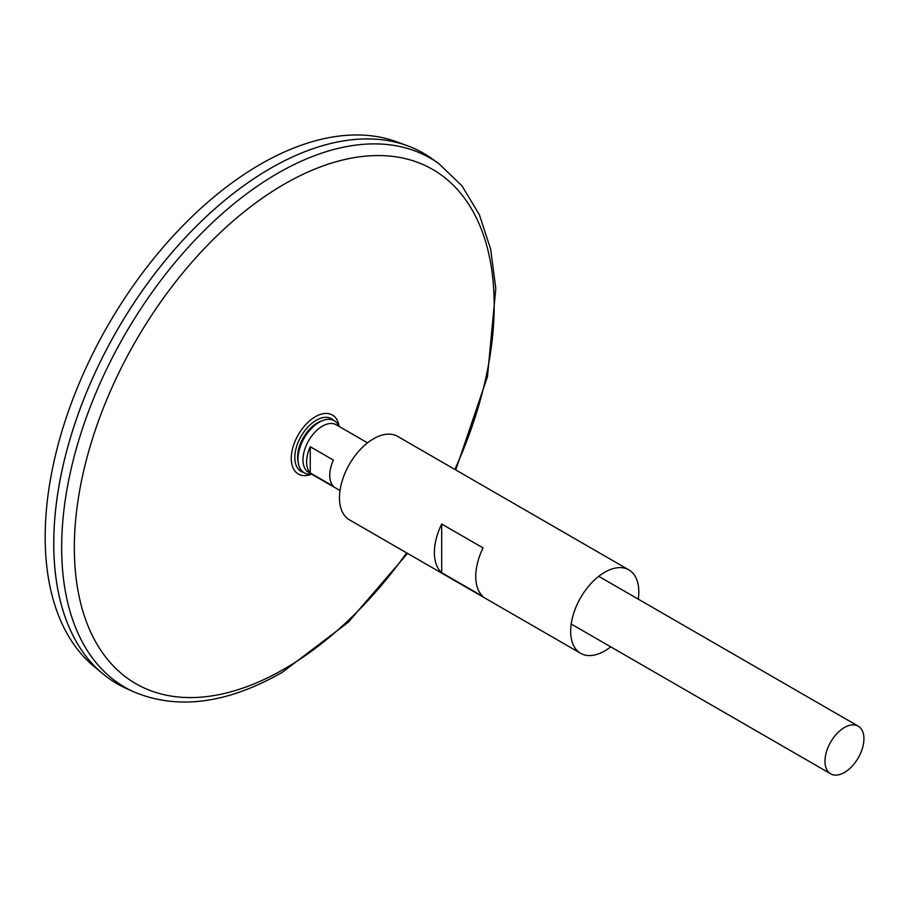 <?xml version="1.0" encoding="UTF-8"?>
<svg xmlns="http://www.w3.org/2000/svg" width="909" height="909" viewBox="0 0 909 909"><rect width="100%" height="100%" fill="white"/><g stroke="black" fill="none" stroke-linecap="round" stroke-linejoin="round"><path stroke-width="1.36" d="M303.72 472.475A30.417 17.566 -60 0 1 301.106 436.297A30.417 17.566 -60 0 1 333.751 420.469M438.979 163.756A305.469 176.357 -60 0 0 124.919 334.569A305.469 176.357 -60 0 0 134.021 691.954L126.328 688.488A306.31 176.846 -60 0 1 117.204 330.115A306.31 176.846 -60 0 1 432.127 158.825L438.979 163.756L462.022 185.902L479.373 214.751L490.678 249.282L495.791 288.494L487.463 376.69L455.75 469.93M53.767 543.571A306.276 176.835 -60 0 1 270.337 168.449M117.193 683.807A306.31 176.846 -60 0 1 102.717 673.694A306.31 176.846 -60 0 1 117.181 330.103A306.31 176.846 -60 0 1 407.505 145.781A306.31 176.846 -60 0 1 423.503 153.257M102.717 673.694L93.843 666.308A304.333 175.71 -60 0 1 108.216 324.922A304.333 175.71 -60 0 1 396.665 141.793L407.505 145.781M844.45 772.468A27.531 15.896 -60 0 1 830.69 773.832A27.531 15.896 -60 0 1 830.69 742.039A27.531 15.896 -60 0 1 858.221 726.143A27.531 15.896 -60 0 1 862.436 748.209A27.531 15.896 -60 0 1 844.45 772.468M340.011 490.542L308.674 472.453A27.531 15.896 -60 0 1 308.674 440.66A27.531 15.896 -60 0 1 336.205 424.764L367.543 442.853M310.264 446.739L333.387 460.09A27.531 15.896 120 0 0 333.387 486.304L310.264 472.953A27.531 15.896 -60 0 1 310.264 446.739L310.264 472.953M311.48 474.078A30.042 17.351 -60 0 1 298.357 463.317L297.947 461.033A27.895 16.101 -60 0 1 320.957 421.185L323.127 420.39A30.042 17.351 -60 0 1 339.023 426.389M298.357 463.317A30.042 17.351 -60 0 1 323.127 420.39M610.746 646.856A48.188 27.815 -60 0 1 604.735 650.935A48.188 27.815 -60 0 1 580.646 653.321A48.188 27.815 -60 0 1 580.646 597.679A48.188 27.815 -60 0 1 628.835 569.863A48.188 27.815 -60 0 1 638.277 599.167M580.646 653.321L349.454 519.846A48.188 27.815 -60 0 1 349.454 464.204A48.188 27.815 -60 0 1 397.631 436.388L628.835 569.863M483.054 596.588L441.683 572.704A48.188 27.815 -60 0 1 441.683 524.027L483.054 547.911A48.188 27.815 120 0 0 483.054 596.588M441.683 572.704L441.683 524.027M311.617 474.157A34.053 19.668 -60 0 1 291.312 456.966A34.053 19.668 -60 0 1 314.105 417.47A34.053 19.668 -60 0 1 339.148 426.469M406.641 552.865A296.879 171.403 -60 0 1 284.267 668.967A296.879 171.403 -60 0 1 78.844 495.235A296.879 171.403 -60 0 1 368.884 155.871A296.879 171.403 -60 0 1 454.83 469.408M134.021 691.954C177.891 710.224 227.295 703.691 282.222 672.365L348.249 622.279L407.562 553.388M858.221 726.143L598.736 576.329M830.69 773.832L571.204 624.029"/></g></svg>
